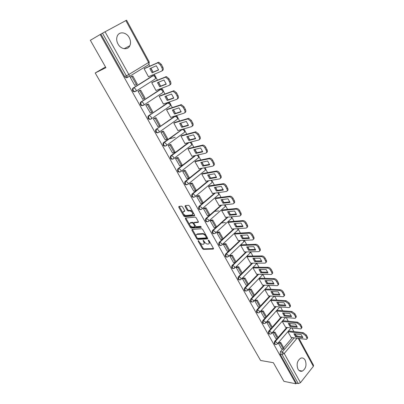<?xml version="1.0" encoding="UTF-8"?>
<svg xmlns="http://www.w3.org/2000/svg" width="404" height="404" viewBox="0 0 404 404"><rect width="100%" height="100%" fill="white"/><g stroke="black" fill="none" stroke-linecap="round" stroke-linejoin="round"><path stroke-width="0.61" d="M198.207 240.577L198.122 241.092L202.454 248.677L203.394 249.369L213.256 249.086L213.388 248.344L209.014 240.592L208.328 240.097L208.802 241.632C209.489 243.031 209.348 243.834 208.383 244.036L207.525 244.072C206.378 243.971 205.358 243.223 204.454 241.824L203.212 240.34L203.692 241.86C204.374 243.243 204.247 244.036 203.303 244.238L202.46 244.268C201.333 244.173 200.328 243.43 199.43 242.047L198.207 240.577M117.983 43.991C120.816 49.445 127.841 50.399 129.836 45.728C130.911 43.233 130.719 40.541 129.25 37.658C126.477 32.158 119.256 31.093 117.291 36.027C116.291 38.516 116.524 41.173 117.983 43.991M297.97 369.12C299.111 371.003 300.561 371.66 302.318 371.099C305.919 368.665 306.873 365.019 305.182 360.171C304.025 358.227 302.535 357.565 300.717 358.191C297.182 360.681 296.268 364.322 297.97 369.12M182.502 206.823L181.542 206.131L178.886 206.459L178.79 207.267L183.8 216.039L184.724 216.726L194.42 215.766L194.541 214.958L189.476 205.984L188.537 205.282L185.199 205.686L185.093 206.51L187.254 210.327L188.188 211.024L189.946 210.838C192.541 212.07 193.274 213.418 192.142 214.877L185.709 215.529C183.174 214.327 182.441 212.999 183.512 211.539L184.557 211.423L184.663 210.615L182.502 206.823M295.925 383.8L283.936 381.341L273.367 362.716L260.58 360.469L95.208 72.978L105.904 67.68L90.355 40.289L100.172 34.522L295.925 383.8L296.395 383.214L298.304 383.603L282.027 354.47L282.27 352.005L294.188 337.885M191.996 229.416L191.885 230.179L196.758 238.708L197.702 239.4L207.499 238.91L207.636 238.148L202.712 229.427L201.748 228.725L191.996 229.416M190.324 227.452L185.386 218.801L185.487 218.019L195.193 217.084L196.142 217.786L198.283 221.584L198.157 222.382L194.173 222.72L194.051 223.508L195.46 225.988L196.41 226.684L200.581 226.366L201.167 227.412L191.269 228.139L190.324 227.452L190.905 226.947L190.208 225.73M128.033 77.002L127.154 77.538C126.23 77.957 125.417 77.639 124.705 76.578L126.341 75.841L102.505 33.189L126.568 20.2L149.233 62.024L148.576 62.484L125.846 20.569M296.102 335.684L295.117 333.871M293.885 331.598L291.935 328.008M290.627 325.599L289.496 323.508M288.264 321.241L286.269 317.564M284.825 315.186L283.795 313.004M282.568 310.742L280.527 306.979M279.3 304.722L278.018 302.354M276.791 300.101L274.7 296.248M273.478 293.996L272.155 291.562M270.933 289.309L268.796 285.37M267.579 283.123L266.216 280.618M264.999 278.371L262.812 274.341M261.595 272.099L260.196 269.519M258.979 267.276L256.737 263.15M255.525 260.918L254.086 258.262M252.874 256.03L250.642 251.914M249.374 249.581L247.889 246.849M246.682 244.622L244.491 240.582M243.132 238.077L241.607 235.269M240.405 233.052L238.254 229.093M236.8 226.417L235.234 223.528M234.032 221.316L231.931 217.438M230.381 214.585L228.77 211.61M227.573 209.408L225.518 205.621M223.867 202.581L222.205 199.526M221.018 197.329L219.008 193.627M217.256 190.4L215.549 187.259M214.362 185.072L212.408 181.462M210.55 178.038L208.792 174.806M207.616 172.634L205.707 169.119M203.742 165.494L201.934 162.176M200.763 160.009L198.909 156.595M196.829 152.762L194.975 149.349M193.809 147.197L192.011 143.89M191.168 142.334L190.981 141.986M189.814 139.84L187.911 136.33M186.749 134.189L185.012 130.987M184.158 129.416L183.855 128.856M182.699 126.72L180.739 123.109M179.583 120.983L177.906 117.892M177.043 116.307L176.619 115.524M175.467 113.403L173.452 109.691M172.306 107.575L170.69 104.601M169.821 102.995L169.271 101.985M168.125 99.874L166.054 96.061M164.913 93.955L163.368 91.107M162.484 89.476L161.807 88.234M160.671 86.138L158.545 82.214M157.409 80.128L155.929 77.401M155.035 75.75L154.227 74.265M153.101 72.185L150.909 68.155M149.788 66.079L148.854 64.367M100.172 34.522L102.505 33.189M296.395 383.214L280.134 354.172L280.376 351.712L282.633 349.041M283.704 347.778L292.284 337.643M299.026 338.501L313.58 365.362L313.358 366.337L300.475 382.674L298.304 383.603M288.628 330.987L287.901 331.78L291.223 337.512M279.088 342.319L278.26 343.001L281.573 348.884M273.326 331.967L272.493 332.644L275.851 338.608M283.022 320.72L282.285 321.508L285.653 327.316M267.493 321.473L266.645 322.15L270.054 328.194M277.341 310.312L276.589 311.095L280.007 316.978M261.575 310.833L260.716 311.504L264.171 317.635M271.584 299.763L270.821 300.541L274.286 306.505M255.575 300.046L254.707 300.717L258.212 306.929M265.746 289.072L264.974 289.84L268.483 295.89M249.49 289.107L248.612 289.779L252.167 296.076M259.833 278.235L259.045 278.992L262.605 285.128M243.319 278.018L242.43 278.684L246.041 285.067M253.833 267.246L253.03 267.998L256.646 274.22M237.067 266.771L236.163 267.433L239.825 273.907M247.748 256.101L246.935 256.848L250.601 263.161M230.719 255.363L229.81 256.02L233.522 262.585M241.582 244.804L240.754 245.541L244.476 251.939M224.281 243.789L223.362 244.445L227.134 251.106M235.325 233.345L234.487 234.073L238.264 240.567M217.751 232.053L216.817 232.699L220.65 239.456M228.982 221.725L228.129 222.442L231.962 229.033M211.125 220.14L210.181 220.786L214.069 227.639M222.548 209.939L221.68 210.646L225.573 217.327M204.404 208.055L203.444 208.696L207.398 215.645M216.019 197.98L215.135 198.677L219.089 205.459M197.581 195.788L196.612 196.425L200.626 203.48M209.393 185.845L208.499 186.537L212.514 193.415M190.658 183.345L189.678 183.977L193.753 191.127M202.677 173.538L201.763 174.215L205.843 181.194M183.633 170.71L182.638 171.336L186.784 178.593M195.854 161.044L194.93 161.716L199.076 168.796M176.498 157.883L175.488 158.504L179.704 165.867M188.936 148.369L187.991 149.026L192.006 156.368L192.213 156.212M169.256 144.864L168.231 145.48L172.523 152.949M181.911 135.502L180.952 136.148L185.027 143.602L185.244 143.44M164.155 142.435L164.499 142.344M175.215 137.274L169.316 138.875M161.903 131.643L160.868 132.254L165.236 139.829M174.781 122.442L173.806 123.074L177.942 130.643L178.179 130.472M154.434 118.215L153.384 118.821L157.843 126.508M167.544 109.181L166.549 109.802L170.751 117.483L171.008 117.306M146.849 104.58L145.783 105.181L150.338 112.968M160.191 95.718L159.181 96.329L163.448 104.126L163.736 103.934M139.148 90.733L138.067 91.324L142.733 99.217M152.732 82.047L151.702 82.643L156.03 90.562L156.368 90.345M131.32 76.664L130.224 77.25L134.764 85.395L135.032 85.229M145.152 68.165L144.107 68.746L148.5 76.79L148.909 76.533M135.047 91.663C133.042 91.92 132.209 90.905 132.537 88.607L152.424 75.881L153.99 75.472M142.819 105.565C140.814 105.838 139.996 104.823 140.375 102.52L159.888 89.592L161.494 89.203M150.424 119.281C148.43 119.508 147.657 118.483 148.096 116.211L167.236 103.101L168.887 102.727M157.903 132.795C155.929 132.956 155.197 131.921 155.697 129.689L174.472 116.403L176.159 116.044M165.266 146.091C163.312 146.197 162.62 145.152 163.186 142.966L182.239 129.315M172.523 159.191C170.589 159.237 169.938 158.186 170.564 156.035L188.284 142.668M179.669 172.089C177.76 172.084 177.144 171.023 177.826 168.902L194.935 155.606M186.714 184.79C184.82 184.734 184.244 183.663 184.987 181.583L201.546 168.317M193.652 197.303C191.784 197.197 191.243 196.117 192.041 194.072L208.105 180.82M200.495 209.631C198.647 209.474 198.142 208.393 198.99 206.378L214.6 193.122M207.237 221.781C205.409 221.574 204.944 220.483 205.838 218.503L221.028 205.237M213.883 233.749C212.075 233.497 211.646 232.401 212.59 230.452L227.381 217.165M220.438 245.541C218.67 245.273 218.266 244.183 219.21 242.264L222.336 239.375M223.119 238.653L233.658 228.917M226.897 257.166C225.185 256.888 224.791 255.803 225.72 253.914L228.725 251.066M229.568 250.268L239.865 240.496M233.27 268.625C231.603 268.342 231.224 267.266 232.138 265.398L235.032 262.585M235.921 261.716L245.991 251.909M239.552 279.921C237.931 279.634 237.567 278.568 238.466 276.725L241.259 273.937M242.188 273.003L252.04 263.156M245.748 291.062C244.173 290.769 243.824 289.708 244.708 287.885L247.399 285.123M248.369 284.133L258.015 274.245M251.864 302.046C250.328 301.748 249.99 300.697 250.859 298.894L253.47 296.152M254.464 295.107L263.908 285.179M257.893 312.873C256.399 312.575 256.075 311.534 256.924 309.752L259.454 307.025M260.474 305.929L269.731 295.965M263.842 323.554C262.383 323.256 262.07 322.225 262.908 320.458L265.362 317.751M266.398 316.61L275.478 306.596M269.715 334.088C268.291 333.795 267.988 332.77 268.811 331.017L271.195 328.326M272.245 327.139L281.154 317.089M275.508 344.481C274.114 344.188 273.826 343.173 274.629 341.436L276.952 338.754M278.013 337.527L286.754 327.437M95.208 72.978L105.51 66.988M125.841 77.613L127.477 76.881M152.783 75.725L152.424 75.881M160.358 89.41L159.888 89.592M167.822 102.894L167.236 103.101M175.19 116.18L174.472 116.403M100.929 34.113L124.705 76.578M204.065 243.693L204.57 242.016M209.166 243.481L209.671 241.754M199.95 242.789L203.015 248.162L203.959 248.854L213.489 248.571M196.758 238.708L197.329 238.198L198.273 238.89L207.747 238.411M192.344 229.391L196.117 236.072M197.051 237.875L197.713 238.36L206.308 237.916L205.798 236.315C204.889 234.896 203.858 234.148 202.712 234.062L196.844 234.416C195.884 234.618 195.753 235.426 196.455 236.83L197.051 237.875M206.494 237.749L207.075 237.158M205.944 235.153L203.288 233.547L202.702 234.062L203.288 233.547L197.42 233.906L196.652 234.441M189.537 224.548L185.971 218.301L185.386 218.801M185.84 217.983L185.971 218.301M198.409 221.897L194.506 222.432M201.298 226.927L191.849 227.634L191.269 228.139L191.839 227.634L190.905 226.947M190.107 223.064C189.022 224.493 189.759 225.806 192.314 226.992L194.587 226.821L194.703 226.043L193.299 223.569L192.36 222.872L190.107 223.064L190.693 222.559L190.052 223.069M194.839 226.599L195.43 225.927M190.693 222.559L192.925 222.367L193.915 223.114M183.482 211.544L184.8 210.964M192.799 214.367L193.334 212.812M192.647 211.605L190.547 210.333L189.86 210.843M185.552 205.646L187.855 209.822L188.784 210.519L190.456 210.338M183.729 214.378L184.391 215.539L185.315 216.226L194.672 215.292M179.25 206.414L182.926 212.969M288.587 330.982L303.258 332.689L306.267 334.926L307.308 336.865C307.757 337.794 307.651 338.375 306.989 338.603L306.969 338.628M294.769 333.83L296.172 336.022L302.626 336.82M278.871 342.289L280.805 342.557L280.169 343.299L283.431 349.162L281.532 348.879M280.169 343.299L278.275 343.031M280.805 342.557L284.057 348.415L283.431 349.162M287.971 331.699L302.641 333.426L305.651 335.668L306.692 337.608C307.141 338.537 307.035 339.118 306.378 339.345L291.016 337.481M295.556 336.749L302.864 337.663L301.217 334.603L293.915 333.724L295.556 336.749L296.172 336.022M282.982 320.715L297.612 322.17L300.626 324.402L301.682 326.371C302.147 327.336 302.035 327.932 301.344 328.169M289.153 323.473L290.582 325.725L297.016 326.417M273.109 331.936L275.043 332.174L274.397 332.911L277.7 338.855L275.811 338.603M274.397 332.911L272.508 332.679M275.043 332.174L278.341 338.113L277.7 338.855M282.356 321.427L296.985 322.902L300.005 325.139L301.061 327.109C301.525 328.073 301.409 328.669 300.717 328.901L285.446 327.291M289.961 326.447L297.248 327.235L295.576 324.134L288.294 323.382L289.961 326.447L290.582 325.725M277.296 310.307L291.885 311.509L294.91 313.736L295.981 315.731C296.455 316.721 296.344 317.337 295.637 317.584M283.462 312.974L284.916 315.292L291.324 315.867M267.271 321.448L269.2 321.65L268.544 322.377L271.892 328.407L270.008 328.189M268.544 322.377L266.66 322.18M269.2 321.65L272.543 327.669L271.892 328.407M276.664 311.014L291.249 312.236L294.279 314.464L295.349 316.458C295.829 317.463 295.708 318.084 294.981 318.317L279.8 316.958M284.285 316.009L291.552 316.67L289.855 313.524L282.598 312.903L284.285 316.009L284.916 315.292M271.538 299.763L286.077 300.697L289.118 302.919L290.198 304.939C290.688 305.959 290.572 306.596 289.85 306.853M277.689 302.333L279.174 304.712L285.557 305.171M261.353 310.812L263.277 310.979L262.605 311.701L266.004 317.812L264.125 317.63M262.605 311.701L260.737 311.54M263.277 310.979L266.665 317.084L266.004 317.812M270.892 300.46L285.431 301.414L288.471 303.641L289.557 305.666C290.052 306.712 289.921 307.353 289.163 307.585L274.074 306.49M278.533 305.424L285.774 305.954L284.057 302.768L276.821 302.273L278.533 305.424L279.174 304.712M265.701 289.072L280.194 289.734C281.416 289.915 282.431 290.653 283.239 291.946L284.335 293.996C284.84 295.051 284.719 295.708 283.982 295.97M271.836 291.547L273.356 293.991L279.709 294.334M255.353 300.031L257.267 300.157L256.591 300.879L260.035 307.07L258.166 306.924M256.591 300.879L254.727 300.753M257.267 300.157L260.706 306.348L260.035 307.07M265.044 289.764L279.533 290.446C280.755 290.633 281.775 291.37 282.583 292.663L283.684 294.718C284.199 295.809 284.057 296.47 283.265 296.703L268.271 295.88M272.705 294.693L279.921 295.092L278.179 291.86L270.968 291.501L272.705 294.693L273.356 293.991M259.777 278.23L274.22 278.614C275.442 278.775 276.462 279.512 277.28 280.82L278.391 282.901C278.906 283.987 278.785 284.663 278.028 284.941M265.903 280.608L267.453 283.118L273.781 283.34M249.268 289.097L251.177 289.188L250.49 289.9L253.98 296.183L252.116 296.071M250.49 289.9L248.632 289.814M251.177 289.188L254.661 295.465L253.98 296.183M259.11 278.922L273.553 279.321C274.771 279.487 275.791 280.224 276.609 281.532L277.725 283.613C278.26 284.749 278.114 285.436 277.28 285.668L262.393 285.123M266.791 283.815L273.983 284.078L272.215 280.8L265.034 280.578L266.791 283.815L267.453 283.118M253.778 267.246L268.165 267.337C269.382 267.478 270.407 268.211 271.23 269.539L272.362 271.65C272.892 272.766 272.771 273.468 271.993 273.755M259.888 269.513L261.474 272.094L267.766 272.19M243.097 278.013L245.001 278.063L244.299 278.77L247.844 285.143L245.991 285.067M244.299 278.77L242.451 278.72M245.001 278.063L248.536 284.431L247.844 285.143M253.101 267.928L267.488 268.039C268.705 268.18 269.726 268.918 270.554 270.246L271.685 272.357C272.24 273.538 272.079 274.245 271.21 274.483L256.429 274.215M260.797 272.786L267.963 272.907L266.17 269.584L259.014 269.503L260.797 272.786L261.474 272.094M247.692 256.106L262.024 255.904C263.241 256.02 264.261 256.752 265.1 258.095L266.246 260.237C266.791 261.388 266.665 262.115 265.867 262.408M253.788 258.267L255.404 260.918L261.666 260.888M236.84 266.771L238.734 266.781L238.027 267.483L241.617 273.942L239.769 273.907M238.027 267.483L236.183 267.468M238.734 266.781L242.319 273.235L241.617 273.942M247.006 256.777L261.332 256.596C262.549 256.717 263.575 257.449 264.413 258.792L265.559 260.934C266.13 262.166 265.963 262.898 265.054 263.13L250.384 263.161M254.722 261.605L261.858 261.575L260.04 258.207L252.914 258.277L254.722 261.605L255.404 260.918M241.521 244.804L255.798 244.299C257.005 244.395 258.035 245.122 258.878 246.485L260.045 248.657C260.605 249.849 260.474 250.596 259.656 250.899M247.602 246.859L249.253 249.581L255.48 249.419M230.492 255.368L232.381 255.338L231.659 256.03L235.3 262.585L233.467 262.585M231.659 256.03L229.831 256.055M232.381 255.338L236.017 261.883L235.3 262.585M240.819 245.475L255.091 244.986C256.303 245.087 257.333 245.814 258.176 247.177L259.343 249.349C259.934 250.626 259.757 251.384 258.807 251.621L244.258 251.944M248.556 250.263L255.661 250.086L253.818 246.662L246.723 246.884L248.556 250.263L249.253 249.581M235.264 233.35L249.475 232.527C250.682 232.603 251.712 233.33 252.571 234.709L253.747 236.911C254.328 238.143 254.192 238.916 253.348 239.229M241.329 235.285L243.011 238.087L249.202 237.789M224.053 243.799L225.937 243.728L225.2 244.415L228.896 251.061L227.068 251.106M225.2 244.415L223.382 244.481M225.937 243.728L229.624 250.369L228.896 251.061M234.552 234.012L248.758 233.209C249.965 233.285 250.995 234.012 251.854 235.391L253.035 237.592C253.646 238.926 253.459 239.708 252.475 239.941L238.042 240.577M242.304 238.759L249.379 238.426L247.511 234.956L240.446 235.335L242.304 238.759L243.011 238.087M228.911 221.73L243.062 220.589C244.263 220.635 245.299 221.357 246.167 222.756L247.364 224.988C247.955 226.265 247.819 227.063 246.955 227.386M234.966 223.548L236.683 226.422L242.839 225.988M217.519 232.068L219.397 231.947L218.65 232.628L222.402 239.37L220.584 239.456M218.65 232.628L216.842 232.739M219.397 231.947L223.139 238.688L222.402 239.37M228.189 222.387L242.334 221.261C243.536 221.311 244.572 222.033 245.44 223.432L246.637 225.669C247.268 227.053 247.071 227.866 246.046 228.093L231.734 229.043M225.503 222.599L221.569 222.912M235.961 227.088L243.006 226.599L241.107 223.079L234.078 223.614L235.961 227.088L236.683 226.422M222.473 209.944L236.608 208.464C237.794 208.525 238.814 209.242 239.668 210.625L240.88 212.898C241.496 214.216 241.355 215.039 240.461 215.377M228.507 211.64L230.26 214.595L236.375 214.019M210.888 220.16L212.762 219.998L212.004 220.67L215.807 227.513L213.999 227.644M212.004 220.67L210.201 220.821M212.762 219.998L216.559 226.836L215.807 227.513M221.74 210.59L235.87 209.126C237.052 209.186 238.072 209.908 238.931 211.297L240.148 213.564C240.794 214.994 240.597 215.832 239.547 216.074L225.341 217.347M218.731 210.903L214.61 211.332M229.533 215.251L236.537 214.6L234.608 211.024L227.614 211.726L229.533 215.251L230.26 214.595M215.943 197.99L230.063 196.162C231.229 196.228 232.234 196.95 233.073 198.319L234.305 200.621C234.936 201.985 234.795 202.843 233.871 203.187M221.958 199.556L223.745 202.591L229.82 201.869M204.161 208.08L206.03 207.873L205.257 208.535L209.121 215.478L207.323 215.655M205.257 208.535L203.47 208.737M206.03 207.873L209.883 214.812L209.121 215.478M215.196 198.627L229.31 196.814C230.477 196.889 231.482 197.607 232.32 198.98L233.557 201.283C234.219 202.737 234.027 203.601 232.987 203.868L218.857 205.484M223.003 203.242L229.972 202.419L228.018 198.793L221.064 199.667L223.003 203.242L223.745 202.591M209.312 185.86L223.417 183.674C224.568 183.754 225.553 184.471 226.376 185.825L227.629 188.163C228.28 189.577 228.134 190.461 227.184 190.814M215.312 187.294L217.14 190.415L223.17 189.547M197.334 195.824L199.197 195.566L198.415 196.223L202.328 203.268L200.546 203.485M198.415 196.223L196.637 196.465M199.197 195.566L203.106 202.611L202.328 203.268M208.555 186.491L222.649 184.32C223.801 184.401 224.791 185.123 225.614 186.476L226.871 188.814C227.543 190.294 227.361 191.183 226.326 191.486L212.277 193.45M216.382 191.057L223.311 190.062L221.326 186.385L214.413 187.431L216.382 191.057L217.14 190.415M202.586 173.553L216.67 170.998C217.801 171.089 218.776 171.806 219.584 173.144L220.857 175.518C221.528 176.987 221.372 177.901 220.392 178.26M208.565 174.851L210.428 178.058L216.418 177.033M190.405 183.386L192.264 183.073L191.466 183.719L195.44 190.875L193.667 191.143M191.466 183.719L189.698 184.012M192.264 183.073L196.233 190.223L195.44 190.875M201.813 174.18L215.893 171.634C217.024 171.725 217.998 172.447 218.806 173.786L220.079 176.159C220.766 177.664 220.594 178.583 219.569 178.911L205.601 181.234M209.661 178.689L216.549 177.518L214.539 173.786L207.661 175.008L209.661 178.689L210.428 178.058M195.753 161.07L209.822 158.126C210.933 158.232 211.888 158.944 212.686 160.272L213.979 162.681C214.67 164.206 214.514 165.15 213.499 165.519M201.717 162.221L203.626 165.519L209.565 164.337M183.371 170.761L185.224 170.397L184.411 171.033L188.446 178.295L186.688 178.608M184.411 171.033L182.659 171.377M185.224 170.397L189.254 177.654L188.446 178.295M194.97 161.681L209.03 158.757C210.146 158.858 211.1 159.575 211.898 160.903L213.191 163.312C213.888 164.842 213.726 165.792 212.706 166.15L198.829 168.847M202.843 166.14L209.686 164.787L207.646 160.994L200.813 162.408L202.843 166.14L203.626 165.519M177.391 151.152L177.669 151.081M188.825 148.394L202.869 145.061C203.959 145.172 204.899 145.889 205.681 147.202L206.994 149.647C207.701 151.202 207.55 152.177 206.54 152.571L206.484 152.616M194.768 149.399L196.713 152.793L202.606 151.45M176.225 157.944L178.078 157.525L177.25 158.151L181.351 165.524L179.603 165.887M177.25 158.151L175.513 158.545M178.078 157.525L182.169 164.893L181.351 165.524M188.027 149L202.061 145.682C203.156 145.793 204.096 146.511 204.879 147.824L206.192 150.268C206.904 151.828 206.752 152.803 205.742 153.197L191.951 156.272M195.92 153.404L202.722 151.859L200.647 148.01L193.859 149.611L195.92 153.404L196.713 152.793M181.785 135.537L195.804 131.795L198.571 133.926L199.899 136.411C200.621 137.991 200.485 139.001 199.48 139.425L199.349 139.526M187.714 136.38L189.703 139.87L195.546 138.365M168.973 144.935L170.821 144.455L169.983 145.076L174.144 152.561L172.407 152.975M169.983 145.076L168.256 145.521M170.821 144.455L174.977 151.939L174.144 152.561M180.972 136.133L194.986 132.401L197.753 134.542L199.086 137.027C199.808 138.607 199.672 139.612 198.667 140.042L184.976 143.506M188.895 140.476L195.647 138.739L193.541 134.83L186.799 136.623L188.895 140.476L189.703 139.87M174.639 122.488L188.628 118.316L191.35 120.448L192.698 122.973C193.435 124.578 193.309 125.619 192.314 126.078L192.102 126.235M180.553 123.164L182.583 126.755L188.375 125.078M161.6 131.729L163.453 131.189L162.6 131.795L166.827 139.395L165.105 139.865M162.6 131.795L160.888 132.295M163.453 131.189L167.67 138.784L166.827 139.395M173.811 123.074L187.794 118.917L190.516 121.048L191.87 123.573C192.607 125.184 192.481 126.22 191.486 126.684L177.891 130.553M181.76 127.351L188.466 125.412L186.325 121.442L179.639 123.442L181.76 127.351L182.583 126.755M167.372 109.242L181.34 104.631L184.012 106.757L185.386 109.317C186.138 110.959 186.017 112.024 185.032 112.524L184.739 112.731M173.281 109.747L175.356 113.438L181.093 111.585M154.111 118.322L155.974 117.715L155.101 118.311L159.393 126.028L157.691 126.553M155.101 118.311L153.409 118.862M155.974 117.715L160.257 125.427L159.393 126.028M166.554 109.807L180.492 105.222L183.163 107.348L184.542 109.913C185.295 111.549 185.178 112.62 184.194 113.115L170.705 117.402M174.518 114.019L181.169 111.878L178.997 107.848L172.362 110.055L174.518 114.019L175.356 113.438M159.989 95.798L173.937 90.728L176.563 92.849L177.957 95.455C178.719 97.122 178.613 98.222 177.639 98.753L177.25 99.02M165.893 96.117L168.013 99.914L173.695 97.884M146.49 104.712L148.374 104.025L147.49 104.616L151.848 112.453L150.157 113.034M147.49 104.616L145.809 105.222M148.374 104.025L152.727 111.863L151.848 112.453M159.191 96.339L173.074 91.304L175.7 93.43L177.093 96.036C177.861 97.702 177.76 98.803 176.785 99.339L163.403 104.05M167.165 100.49L173.76 98.132L171.554 94.036L164.973 96.455L167.165 100.49L168.013 99.914M152.465 82.158L166.413 76.603L168.993 78.719L170.407 81.366C171.185 83.062 171.094 84.199 170.129 84.769L169.64 85.087M158.393 82.275L160.56 86.183L166.18 83.966M138.734 90.9L140.658 90.122L139.754 90.698L144.183 98.667L142.511 99.298M139.754 90.698L138.092 91.37M140.658 90.122L145.076 98.081L144.183 98.667M151.712 82.663L165.534 77.169L168.114 79.29L169.534 81.936C170.311 83.633 170.22 84.769 169.256 85.34L155.994 90.491M159.696 86.744L166.236 84.168L163.994 80.012L157.469 82.648L159.696 86.744L160.56 86.183M127.028 77.083L125.932 77.649M144.784 68.332L158.767 62.256L161.297 64.367L162.736 67.054C163.534 68.781 163.453 69.948 162.499 70.559L161.908 70.932M150.773 68.215L152.99 72.235L158.55 69.831M130.81 76.891L132.815 76.002L131.896 76.563L136.395 84.658L134.739 85.35M131.896 76.563L130.255 77.295M132.815 76.002L137.304 84.088L136.395 84.658M144.117 68.771L157.868 62.807L160.403 64.923L161.847 67.609C162.645 69.337 162.565 70.508 161.61 71.119L148.465 76.725M152.106 72.786L158.59 69.983L156.313 65.761L149.849 68.624L152.106 72.786L152.99 72.235M198.551 240.708L198.122 241.092M208.681 240.223L208.237 240.627M203.566 240.466L203.126 240.865M105.04 31.775L128.836 74.493L148.576 62.484C149.106 63.61 149.071 64.377 148.47 64.786L128.937 76.72M280.376 351.712L282.27 352.005L284.234 353.505L300.475 382.674M297.046 338.249L284.234 353.505L282.027 354.47L280.134 354.172M313.358 366.337L298.208 338.395M133.037 88.062L153.02 75.624L153.409 75.568L155.075 76.942C155.591 78.043 155.55 78.785 154.944 79.169L135.83 91.304M140.839 102.025L160.489 89.36L162.539 90.683C163.044 91.769 162.994 92.491 162.383 92.849L143.657 105.192M148.521 115.766L167.842 102.884L169.887 104.222C170.387 105.287 170.326 105.989 169.71 106.323L151.359 118.857M156.08 129.295L175.089 116.206L177.124 117.549C177.614 118.599 177.548 119.281 176.927 119.589L158.939 132.315M163.524 142.617L182.224 129.325L184.254 130.679C184.739 131.709 184.663 132.371 184.032 132.658L166.403 145.566M170.857 155.737L188.905 142.511M189.804 142.284L191.279 143.612C191.754 144.627 191.673 145.268 191.036 145.536L173.75 158.615M178.078 168.655L178.694 168.534L195.561 155.464M197.006 155.141L198.197 156.358C198.662 157.353 198.576 157.979 197.935 158.222L180.982 171.463M185.189 181.386L185.81 181.275L202.177 168.195M204.045 167.832L205.02 168.912C205.474 169.892 205.378 170.498 204.732 170.725L188.102 184.123M192.198 193.925L192.824 193.834L208.737 180.714M210.954 180.346L211.736 181.285C212.186 182.249 212.085 182.835 211.433 183.042L195.117 196.597M199.101 206.277L199.733 206.202L215.236 193.036M217.741 192.683L218.357 193.476C218.796 194.43 218.69 194.996 218.034 195.188L202.025 208.883M205.899 218.448L206.535 218.387L221.67 205.161M224.412 204.848L224.887 205.495C225.316 206.429 225.205 206.984 224.543 207.151L208.828 220.993M212.605 230.442L213.241 230.401L228.028 217.11L213.251 230.396L215.261 231.851C215.711 232.785 215.605 233.315 214.948 233.451C212.898 233.79 212.327 232.775 213.231 230.411L212.59 230.452M230.977 216.842L231.32 217.342C231.744 218.261 231.623 218.801 230.957 218.953L215.529 232.926M219.21 242.264L219.852 242.233L234.31 228.876M225.72 253.914L226.366 253.904L240.516 240.466M232.138 265.398L232.79 265.403L246.642 251.894M238.466 276.725L239.123 276.74L252.697 263.156M244.708 287.885L245.364 287.916L258.671 274.26M250.859 298.894L251.515 298.94L264.57 285.204M256.924 309.752L257.585 309.807L270.397 296.001M262.908 320.458L263.575 320.524L276.144 306.646M268.811 331.017L269.478 331.098L271.862 328.401M272.528 327.649L281.82 317.15M274.629 341.436L275.301 341.526L277.624 338.845M278.305 338.052L287.426 327.508M276.351 344.516C274.836 344.425 274.488 343.425 275.301 341.526L277.26 343.021L277.094 344.173L276.351 344.516M277.467 343.738L291.117 327.917M270.584 334.098C269.019 334.037 268.65 333.037 269.478 331.098L271.443 332.593L271.261 333.78L270.584 334.098M264.736 323.533C263.12 323.513 262.731 322.508 263.575 320.524L265.544 322.018L265.347 323.245L264.736 323.533M258.812 312.827C257.141 312.837 256.732 311.832 257.585 309.807L259.565 311.292L259.353 312.565L258.812 312.827M252.808 301.965C251.081 302.015 250.652 301.01 251.515 298.94L253.505 300.419L253.278 301.732L252.808 301.965M246.718 290.951C244.94 291.047 244.486 290.032 245.364 287.916L247.354 289.395L247.112 290.749L246.718 290.951M240.542 279.775C238.708 279.916 238.234 278.901 239.123 276.74L241.117 278.215L240.542 279.775M234.28 268.443C232.391 268.63 231.891 267.615 232.79 265.403L234.795 266.872L234.28 268.443M227.932 256.949C225.982 257.181 225.462 256.166 226.366 253.904L228.376 255.368L227.932 256.949M221.488 245.284C219.483 245.566 218.938 244.551 219.852 242.233L221.867 243.693C222.301 244.592 222.2 245.107 221.564 245.243L221.488 245.284M208.267 221.483C206.222 221.821 205.621 220.811 206.474 218.448L208.56 219.837C209.014 220.781 208.918 221.331 208.267 221.483M201.485 209.343C199.445 209.676 198.824 208.666 199.621 206.303L201.763 207.641C202.222 208.605 202.131 209.171 201.485 209.343M194.602 197.021C192.567 197.349 191.92 196.339 192.668 193.981L192.935 193.824L194.859 195.268C195.329 196.243 195.243 196.829 194.602 197.021M187.618 184.512C185.588 184.84 184.916 183.825 185.608 181.477L185.961 181.265L187.855 182.704C188.33 183.699 188.254 184.305 187.618 184.512M180.527 171.816C178.502 172.139 177.805 171.124 178.447 168.781L178.876 168.518L180.739 169.953C181.229 170.963 181.159 171.584 180.527 171.816M173.331 158.929C171.311 159.242 170.589 158.227 171.175 155.888L171.685 155.57L173.518 157.004C174.018 158.035 173.952 158.676 173.331 158.929M166.024 145.844C164.004 146.147 163.261 145.132 163.792 142.799L164.383 142.43L166.19 143.859C166.695 144.905 166.64 145.566 166.024 145.844M182.997 129.098L183.32 129.159M158.6 132.552C156.59 132.845 155.823 131.835 156.303 129.507L156.964 129.083L158.742 130.507C159.257 131.573 159.211 132.254 158.6 132.552M151.066 119.059C149.056 119.342 148.263 118.327 148.692 116.009L149.435 115.529L151.182 116.948C151.707 118.034 151.667 118.736 151.066 119.059M143.41 105.348C141.405 105.621 140.587 104.606 140.966 102.298L141.779 101.758L143.501 103.177C144.036 104.282 144.006 105.005 143.41 105.348M135.638 91.425C133.628 91.683 132.79 90.663 133.123 88.365L134.007 87.774L135.699 89.188C136.244 90.309 136.224 91.057 135.638 91.425M271.655 333.33L285.537 317.499M265.761 322.786L279.856 306.929M259.787 312.09L274.084 296.213M253.732 301.253L267.812 286.345L268.216 285.35M247.586 290.259L261.878 275.498L262.252 274.326M241.36 279.114L255.868 264.499L256.197 263.156M250.041 251.818L249.768 253.348L235.037 267.812M243.784 240.324L243.587 242.047L228.629 256.348M237.431 228.669L237.663 229.023C238.072 229.906 237.956 230.426 237.315 230.578L222.124 244.718M295.986 335.805L296.965 335.734M128.795 76.805C127.866 77.225 127.048 76.906 126.341 75.841L128.836 74.493C129.391 75.639 129.376 76.412 128.795 76.805M204.207 241.39L203.692 241.86M209.333 241.153L208.802 241.632M213.519 248.824L213.241 249.086M203.959 248.854L203.394 249.369M203.015 248.162L202.454 248.677M207.767 238.663L207.494 238.91L207.767 238.668M198.273 238.89L197.702 239.4M192.461 229.674L191.885 230.179M206.934 236.906L206.399 237.38M206.328 235.84L205.798 236.315M197.42 233.906L196.844 234.416M198.415 222.155L198.157 222.382M194.763 222.21L194.173 222.72M195.233 225.583L194.703 226.043M193.885 223.064L193.299 223.569M192.36 222.872L192.945 222.367L192.339 222.877M184.108 211.04L183.512 211.539M188.819 210.519L188.224 211.019M187.855 209.822L187.254 210.327M185.694 206.01L185.093 206.51M194.672 215.549L194.42 215.766M185.34 216.226L184.749 216.726M184.391 215.539L183.8 216.039M179.391 206.772L178.79 207.267M302.641 333.426L303.258 332.689M305.651 335.668L306.267 334.926M306.692 337.608L307.308 336.865M296.985 322.902L297.612 322.17M300.005 325.139L300.626 324.402M301.061 327.109L301.682 326.371M291.249 312.236L291.885 311.509M294.279 314.464L294.91 313.736M295.349 316.458L295.981 315.731M285.431 301.414L286.077 300.697M288.471 303.641L289.118 302.919M289.557 305.666L290.198 304.939M279.533 290.446L280.194 289.734M282.583 292.663L283.239 291.946M283.684 294.718L284.335 293.996M273.553 279.321L274.22 278.614M276.609 281.532L277.28 280.82M277.725 283.613L278.391 282.901M267.488 268.039L268.165 267.337M270.554 270.246L271.23 269.539M271.685 272.357L272.362 271.65M261.332 256.596L262.024 255.904M264.413 258.792L265.1 258.095M265.559 260.934L266.246 260.237M255.091 244.986L255.798 244.299M258.176 247.177L258.878 246.485M259.343 249.349L260.045 248.657M248.758 233.209L249.475 232.527M251.854 235.391L252.571 234.709M253.035 237.592L253.747 236.911M242.334 221.261L243.062 220.589M245.44 223.432L246.167 222.756M246.637 225.669L247.364 224.988M235.815 209.131L236.552 208.469M238.931 211.297L239.668 210.625M240.148 213.564L240.88 212.898M229.199 196.824L229.952 196.172M232.32 198.98L233.073 198.319M233.557 201.283L234.305 200.621M222.483 184.335L223.25 183.689M225.614 186.476L226.376 185.825M226.871 188.814L227.629 188.163M215.665 171.655L216.443 171.018M218.806 173.786L219.584 173.144M220.079 176.159L220.857 175.518M208.747 158.787L209.54 158.156M211.898 160.903L212.686 160.272M213.191 163.312L213.979 162.681M201.717 145.718L202.525 145.097M204.879 147.824L205.681 147.202M206.192 150.268L206.994 149.647M194.587 132.446L195.405 131.835M197.753 134.542L198.571 133.926M199.086 137.027L199.899 136.411M187.34 118.968L188.173 118.372M190.516 121.048L191.35 120.448M191.87 123.573L192.698 122.973M179.982 105.282L180.83 104.697M183.163 107.348L184.012 106.757M184.542 109.913L185.386 109.317M172.503 91.38L173.372 90.804M175.7 93.43L176.563 92.849M177.093 96.036L177.957 95.455M164.913 77.255L165.792 76.689M168.114 79.29L168.993 78.719M169.534 81.936L170.407 81.366M157.196 62.903L158.09 62.347M160.403 64.923L161.297 64.367M161.847 67.609L162.736 67.054M124.104 48.707L129.836 45.728M299.096 370.513L302.318 371.099M290.845 325.755L290.36 325.462M205.838 218.503L206.58 218.387L221.715 205.156M198.99 206.378L199.808 206.197L215.322 193.021M192.041 194.072L192.935 193.824L208.863 180.694M184.987 181.583L185.961 181.265L202.348 168.16M177.826 168.902L178.876 168.518L195.783 155.414M170.564 156.035L171.685 155.57L189.188 142.44M163.186 142.966L164.383 142.43L182.477 129.3C184.714 129.184 185.391 130.149 184.517 132.184M155.697 129.689L175.376 116.17C177.629 116.094 178.3 117.079 177.391 119.124M148.096 116.211L168.165 102.843C170.432 102.808 171.099 103.813 170.155 105.863M140.375 102.52L160.843 89.314C163.13 89.314 163.787 90.345 162.807 92.405M132.537 88.607L153.409 75.568C155.686 75.593 156.343 76.634 155.388 78.699M274.104 296.607L274.301 296.228M268.271 285.896L268.529 285.36M262.363 275.038L262.661 274.336M256.368 264.034L256.702 263.15M250.293 252.874L250.642 251.808M244.132 241.562L244.476 240.294M237.885 230.088L238.203 228.613M231.548 218.458L231.82 216.766M225.119 206.656L225.311 204.747M218.594 194.688L218.675 192.556M211.979 182.547L211.898 180.189M205.267 170.23C205.934 169.256 205.833 168.397 204.969 167.655M198.45 157.737C199.197 156.58 199 155.656 197.864 154.954M191.536 145.051C192.365 143.652 192.031 142.668 190.526 142.102M295.864 335.658L297.738 336.214M148.95 64.271L149.233 62.024M213.519 248.844L213.256 249.086M190.547 210.333L189.946 210.838M188.784 210.519L188.188 211.024M185.315 216.226L184.724 216.726M235.87 209.126L236.608 208.464M229.31 196.814L230.063 196.162M222.649 184.32L223.417 183.674M215.893 171.634L216.67 170.998M209.03 158.757L209.822 158.126M202.061 145.682L202.869 145.061M194.986 132.401L195.804 131.795M187.794 118.917L188.628 118.316M180.492 105.222L181.34 104.631M173.074 91.304L173.937 90.728M165.534 77.169L166.413 76.603M157.868 62.807L158.767 62.256"/></g></svg>
